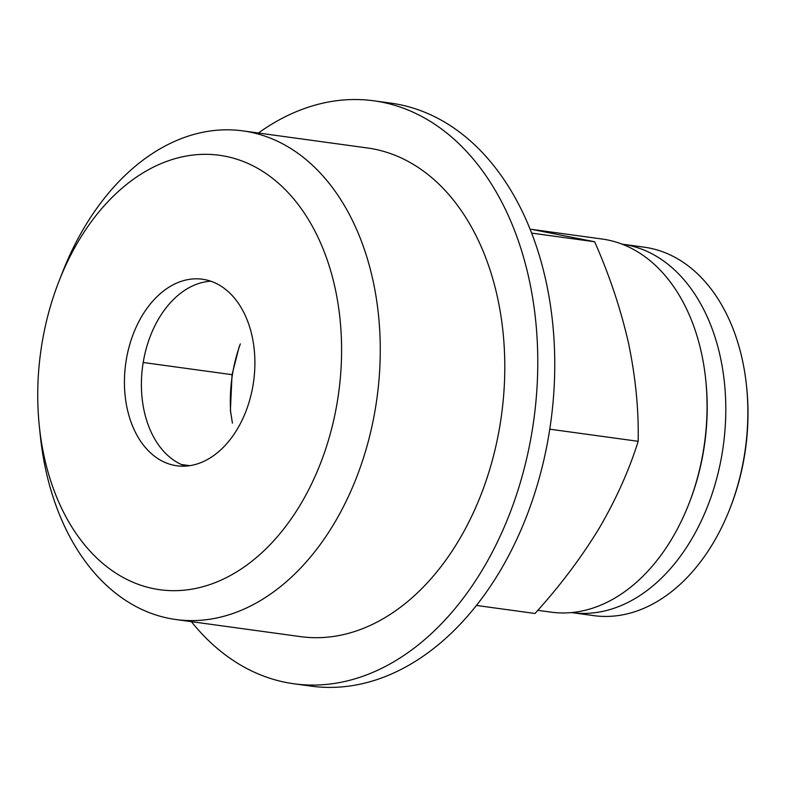 <?xml version="1.0" encoding="UTF-8"?>
<svg xmlns="http://www.w3.org/2000/svg" width="786" height="786" viewBox="0 0 786 786"><rect width="100%" height="100%" fill="white"/><g stroke="black" fill="none" stroke-linecap="round" stroke-linejoin="round"><path stroke-width="1.18" d="M533.439 229.709L594.648 241.754C609.445 275.238 620.743 309.055 628.535 343.197C635.609 377.251 638.822 409.958 638.163 441.31C629.065 470.49 615.91 499.739 598.706 529.057C580.834 558.266 559.593 586.415 535.001 613.483L476.404 605.436M571.481 612.579A185.948 127.519 -82.2 0 0 571.687 612.599L593.744 615.625A185.948 127.519 -82.2 0 0 729.614 509.387L730.214 507.884A181.232 124.296 -82.2 0 0 746.7 387.714L746.533 386.103A185.948 127.519 -82.2 0 0 742.377 359.929A185.948 127.519 -82.2 0 0 644.294 247.197L622.237 244.171A185.948 127.519 -82.2 0 0 622.031 244.141M729.614 509.387A185.948 127.519 -82.2 0 0 746.533 386.103M571.687 612.599A185.948 127.519 -82.2 0 0 720.31 356.903A185.948 127.519 -82.2 0 0 622.237 244.171M537.811 610.329L550.996 612.137A188.296 129.14 -82.2 0 0 688.595 504.553L689.184 503.05A183.59 125.907 -82.2 0 0 705.887 381.318L705.72 379.707A188.296 129.14 -82.2 0 0 701.505 353.209A188.296 129.14 -82.2 0 0 602.184 239.042L531.326 229.316M688.595 504.553A188.296 129.14 -82.2 0 0 705.72 379.707M531.641 233.108L594.648 241.754M549.748 429.185L638.163 441.31M127.204 408.691A94.153 64.57 97.8 0 1 202.464 279.226A94.153 64.57 97.8 0 1 253.632 381.279A94.153 64.57 97.8 0 1 176.86 465.774A94.153 64.57 97.8 0 1 127.204 408.691M335.121 288.216A219.265 150.372 -82.2 0 0 208.28 154.361A219.265 150.372 -82.2 0 0 59.245 280.553A219.265 150.372 -82.2 0 0 39.3 425.933A219.265 150.372 -82.2 0 0 222.576 579.469A219.265 150.372 -82.2 0 0 335.121 288.216M39.3 425.933L40.263 435.297A246.608 169.128 -82.2 0 0 175.858 619.525A246.608 169.128 -82.2 0 0 372.977 280.405A246.608 169.128 -82.2 0 0 242.903 130.889A246.608 169.128 -82.2 0 0 62.693 271.789L59.245 280.553M175.858 619.525L300.39 636.611A246.608 169.128 -82.2 0 0 497.509 297.491A246.608 169.128 -82.2 0 0 367.435 147.974L242.903 130.889M191.371 621.657A294.21 201.776 -82.2 0 0 293.925 683.781A294.21 201.776 -82.2 0 0 529.086 279.197A294.21 201.776 -82.2 0 0 373.9 100.814A294.21 201.776 -82.2 0 0 258.417 133.011M293.925 683.781L310.892 686.109A294.21 201.776 -82.2 0 0 546.064 281.526A294.21 201.776 -82.2 0 0 390.878 103.143L373.9 100.814M210.835 281.211A94.153 64.57 97.8 0 0 159.086 318.094A94.153 64.57 -82.2 0 0 144.172 411.019A94.153 64.57 -82.2 0 0 185.467 466.118M230.74 413.308A117.684 80.712 97.8 0 1 240.349 343.895M232.42 423.133L230.396 410.243L232.047 374.676L239.17 346.744M232.047 374.676L143.199 362.493M189.75 465.676L181.458 464.536"/></g></svg>
